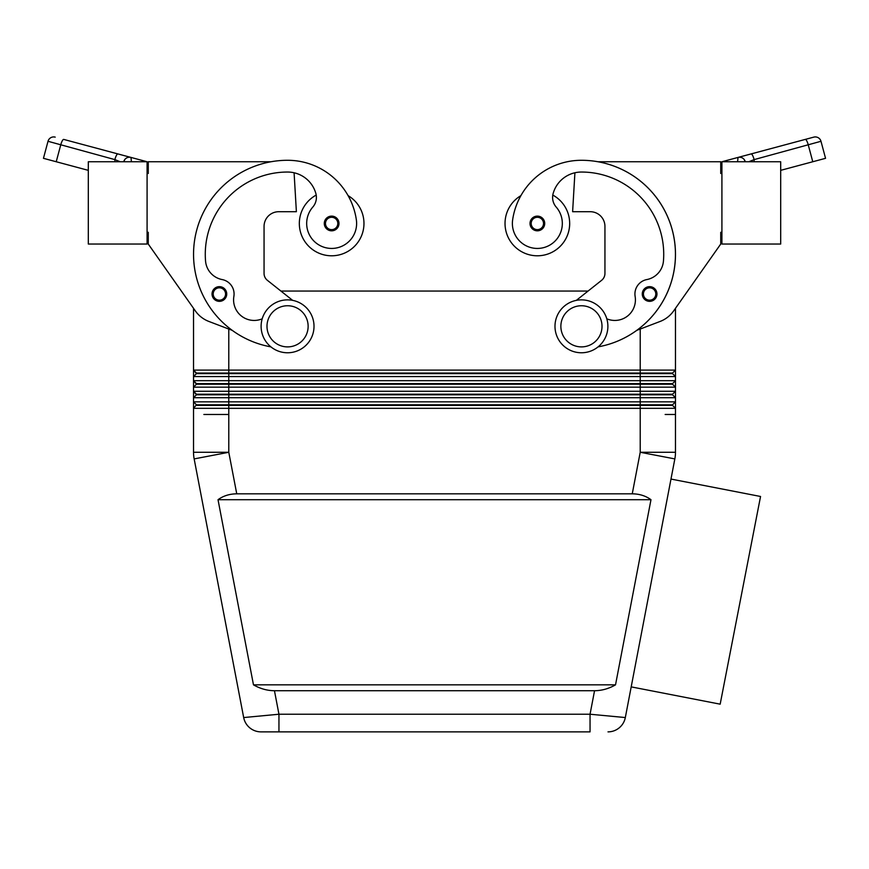 <?xml version="1.0" encoding="UTF-8"?>
<svg xmlns="http://www.w3.org/2000/svg" width="869" height="869" viewBox="0 0 869 869"><rect width="100%" height="100%" fill="white"/><g stroke="black" fill="none" stroke-linecap="round" stroke-linejoin="round"><path stroke-width="1.3" d="M631.198 686.879L720.173 704.172L760.549 496.481L670.987 479.069M594.548 690.725L590.051 714.231L625.322 717.555A17.63 17.63 0 0 1 619.239 727.82A17.63 17.63 0 0 0 625.322 717.555L674.844 458.908A35.26 35.26 0 0 0 675.322 455.606A35.26 35.26 0 0 1 674.844 458.908L640.214 452.282L632.252 493.831C639.443 493.885 645.689 495.841 650.979 499.708L615.524 684.848C608.756 688.715 601.761 690.67 594.548 690.725L274.452 690.725C267.239 690.67 260.244 688.715 253.476 684.848L218.021 499.708C223.311 495.841 229.557 493.885 236.748 493.831L632.252 493.831M196.459 405.378L640.214 405.378L640.214 401.847L675.474 401.847L672.541 404.791L196.459 404.791L193.526 408.311L640.214 408.311L640.214 452.282L675.474 452.282A35.26 35.26 0 0 1 675.322 455.606A35.26 35.26 0 0 0 675.474 452.282L675.474 414.48L665.143 414.48L675.474 414.48L675.474 308.31L720.738 244.037L673.649 310.917A29.383 29.383 0 0 1 660.103 321.454L636.781 330.35A94.037 94.037 0 0 0 597.991 161.753L720.738 161.753L720.738 173.507L721.911 173.507M672.541 404.791L672.541 405.378L640.214 405.378L640.214 408.311L675.474 408.311L672.541 405.378L675.474 408.311M590.051 731.872L278.949 731.872L590.051 731.872L590.051 714.231L278.949 714.231L243.678 717.555A17.63 17.63 0 0 0 260.993 731.872L278.949 731.872L278.949 714.231L274.452 690.725M193.678 455.606A35.26 35.26 0 0 0 194.156 458.908A35.26 35.26 0 0 1 193.526 452.282L193.526 397.73L675.474 397.73L672.541 394.798L675.474 397.73M236.748 493.831L228.786 452.282L228.786 414.48L203.857 414.48L228.786 414.48L228.786 401.847L193.526 401.847L196.459 404.791L193.526 401.847M672.541 394.211L675.474 391.267L193.526 391.267L193.526 397.73L196.459 394.798L672.541 394.798L672.541 394.211L196.459 394.211L193.526 391.267L193.526 387.15L675.474 387.15L672.541 384.217L675.474 387.15M672.541 383.631L675.474 380.687L193.526 380.687L193.526 387.15L196.459 384.217L672.541 384.217L672.541 383.631L196.459 383.631L193.526 380.687L193.526 376.57L675.474 376.57L672.541 373.637L675.474 376.57M672.541 373.051L675.474 370.107L193.526 370.107L193.526 376.57L196.459 373.637L672.541 373.637L672.541 373.051L196.459 373.051L193.526 370.107L193.526 308.31L148.262 244.037L195.351 310.917A29.383 29.383 0 0 0 208.897 321.454L232.219 330.35A94.037 94.037 0 0 0 270.922 346.872A94.037 94.037 0 0 1 287.563 160.287A69.509 69.509 0 0 1 356.366 219.911A24.984 24.984 0 0 1 335.195 248.186A24.984 24.984 0 0 1 312.797 207.072A14.697 14.697 0 0 0 315.849 193.45A29.383 29.383 0 0 0 287.563 172.04A82.283 82.283 0 0 0 205.551 261.048A20.574 20.574 0 0 0 222.16 279.568A14.697 14.697 0 0 1 233.87 296.448A20.574 20.574 0 0 0 262.21 318.804M193.526 452.282L228.786 452.282L194.156 458.908L243.678 717.555A17.63 17.63 0 0 0 249.761 727.82A17.63 17.63 0 0 1 243.678 717.555M218.021 499.708L650.979 499.708M253.476 684.848L615.524 684.848M278.949 731.872L260.993 731.872A17.63 17.63 0 0 1 249.761 727.82M619.239 727.82A17.63 17.63 0 0 1 608.007 731.872A17.63 17.63 0 0 0 619.239 727.82A17.63 17.63 0 0 1 608.007 731.872A17.63 17.63 0 0 0 619.239 727.82M640.214 329.047L640.214 401.847L228.786 401.847L228.786 329.047M196.459 394.798L193.526 391.267M196.459 384.217L193.526 380.687M196.459 373.637L193.526 370.107M280.926 291.061L588.074 291.061M552.793 195.069A32.327 32.327 0 0 1 537.357 255.79A32.327 32.327 0 0 1 520.889 195.644A69.509 69.509 0 0 1 581.437 160.287A69.509 69.509 0 0 0 512.634 219.911A24.984 24.984 0 0 0 533.805 248.186A24.984 24.984 0 0 0 556.203 207.072A14.697 14.697 0 0 1 553.151 193.45A29.383 29.383 0 0 1 581.437 172.04A82.283 82.283 0 0 1 663.449 261.048A20.574 20.574 0 0 1 646.84 279.568A14.697 14.697 0 0 0 635.13 296.448A20.574 20.574 0 0 1 606.79 318.804M569.684 223.463A32.327 32.327 0 0 1 537.357 255.79A32.327 32.327 0 0 1 505.03 223.463A32.327 32.327 0 0 0 537.357 255.79A32.327 32.327 0 0 0 569.684 223.463M512.634 219.911A24.984 24.984 0 0 0 533.805 248.186A24.984 24.984 0 0 0 556.203 207.072M636.781 330.35A94.037 94.037 0 0 1 598.078 346.872A94.037 94.037 0 0 0 581.437 160.287A69.509 69.509 0 0 0 520.889 195.644M537.357 216.12A7.343 7.343 0 0 0 530.014 223.463A7.343 7.343 0 0 0 543.581 227.374A7.343 7.343 0 0 0 537.357 216.12M649.61 286.651A7.343 7.343 0 0 0 642.267 293.994A7.343 7.343 0 0 0 655.834 297.904A7.343 7.343 0 0 0 649.61 286.651M646.84 279.568A14.697 14.697 0 0 0 635.13 296.448M721.911 232.284L720.738 232.284L720.738 244.037M721.911 161.753L721.911 244.037L780.688 244.037L780.688 161.753L721.911 161.753M737.596 161.753L738.02 157.43A5.877 5.877 0 0 1 744.168 159.494L745.254 161.753M745.135 161.319A5.877 5.877 0 0 0 744.136 159.451L744.168 159.494M743.56 158.831L742.647 158.125A5.877 5.877 0 0 1 743.114 158.451A5.877 5.877 0 0 0 742.647 158.125L743.56 158.831A5.877 5.877 0 0 0 738.02 157.43L738.172 157.398A5.877 5.877 0 0 0 738.02 157.43L813.786 137.128A5.877 5.877 0 0 1 818.25 137.726A5.877 5.877 0 0 0 813.786 137.128L722.66 161.547M748.806 161.753L754.129 159.614L820.988 141.289A5.877 5.877 0 0 0 818.25 137.726A5.877 5.877 0 0 1 820.988 141.289L825.55 158.321L780.688 170.346M751.088 153.932A5.877 1.477 75 0 1 752.608 155.453A5.877 1.477 75 0 1 754.129 159.614L754.129 161.753M576.332 300.37L601.609 280.329A8.82 8.82 0 0 0 604.943 273.42L604.943 226.407A14.697 14.697 0 0 0 590.257 211.71L572.617 211.71L574.909 172.768A29.383 29.383 0 0 0 553.151 193.45M581.437 352.771A26.45 26.45 0 0 0 607.887 326.32A26.45 26.45 0 0 0 581.437 299.87A26.45 26.45 0 0 0 554.987 326.32A26.45 26.45 0 0 0 581.437 352.771M581.437 346.894A20.574 20.574 0 0 0 602.011 326.32A20.574 20.574 0 0 0 581.437 305.747A20.574 20.574 0 0 0 560.863 326.32A20.574 20.574 0 0 0 581.437 346.894M601.609 280.329A8.82 8.82 0 0 0 604.943 273.42M604.943 226.407A14.697 14.697 0 0 0 590.257 211.71M673.649 310.917A29.383 29.383 0 0 1 660.103 321.454M147.089 161.753L147.089 244.037L88.312 244.037L88.312 161.753L147.089 161.753M88.312 170.346L43.45 158.321L48.012 141.289A5.877 5.877 0 0 1 55.214 137.128A5.877 5.877 0 0 0 48.012 141.289L114.871 159.614A5.877 1.477 -75 0 1 116.392 155.453A5.877 1.477 -75 0 1 117.912 153.932L130.98 157.43A5.877 5.877 0 0 0 130.828 157.398L130.98 157.43A5.877 5.877 0 0 0 130.828 157.398M125.44 158.831L126.353 158.125A5.877 5.877 0 0 0 125.44 158.831L126.353 158.125A5.877 5.877 0 0 0 125.886 158.451A5.877 5.877 0 0 1 130.98 157.43L63.73 139.42A5.877 1.477 -75 0 0 62.21 140.941A5.877 1.477 -75 0 0 60.689 145.09L56.224 161.743M114.871 161.753L114.871 159.614L120.194 161.753M123.865 161.319A5.877 5.877 0 0 1 124.81 159.516L124.854 159.451A5.877 5.877 0 0 1 130.98 157.43L131.404 161.753M124.81 159.516A5.877 5.877 0 0 1 124.864 159.451A5.877 5.877 0 0 0 124.832 159.494L123.746 161.753M130.98 157.43L146.34 161.547M271.009 161.753L148.262 161.753L148.262 173.507L147.089 173.507M147.089 232.284L148.262 232.284L148.262 244.037M292.668 300.37L267.391 280.329A8.82 8.82 0 0 1 264.057 273.42L264.057 226.407A14.697 14.697 0 0 1 278.743 211.71L296.383 211.71L294.091 172.768M316.207 195.069A32.327 32.327 0 0 0 331.643 255.79A32.327 32.327 0 0 0 348.111 195.644M264.057 226.407A14.697 14.697 0 0 1 278.743 211.71M267.391 280.329A8.82 8.82 0 0 1 264.057 273.42M325.419 227.374A7.343 7.343 0 0 1 331.643 216.12A7.343 7.343 0 0 1 338.986 223.463A7.343 7.343 0 0 1 325.419 227.374M213.166 297.904A7.343 7.343 0 0 1 219.39 286.651A7.343 7.343 0 0 1 226.733 293.994A7.343 7.343 0 0 1 213.166 297.904M287.563 299.87A26.45 26.45 0 0 1 314.013 326.32A26.45 26.45 0 0 1 287.563 352.771A26.45 26.45 0 0 1 261.113 326.32A26.45 26.45 0 0 1 287.563 299.87M287.563 305.747A20.574 20.574 0 0 1 308.137 326.32A20.574 20.574 0 0 1 287.563 346.894A20.574 20.574 0 0 1 266.989 326.32A20.574 20.574 0 0 1 287.563 305.747M212.036 293.994A7.343 7.343 0 0 0 219.39 301.347M656.964 293.994A7.343 7.343 0 0 1 649.61 301.347A7.343 7.343 0 0 0 656.964 293.994M654.846 297.274A6.17 6.17 0 0 0 649.61 287.824A6.17 6.17 0 0 0 643.44 293.994A6.17 6.17 0 0 0 654.846 297.274M542.582 226.744A6.17 6.17 0 0 0 537.357 217.293A6.17 6.17 0 0 0 531.187 223.463A6.17 6.17 0 0 0 542.582 226.744M805.27 139.42A5.877 1.477 75 0 1 806.79 140.941A5.877 1.477 75 0 1 808.311 145.09L812.776 161.743M331.643 217.293A6.17 6.17 0 0 1 337.813 223.463A6.17 6.17 0 0 1 326.418 226.744A6.17 6.17 0 0 1 331.643 217.293M219.39 287.824A6.17 6.17 0 0 1 225.56 293.994A6.17 6.17 0 0 1 214.154 297.274A6.17 6.17 0 0 1 219.39 287.824"/></g></svg>
